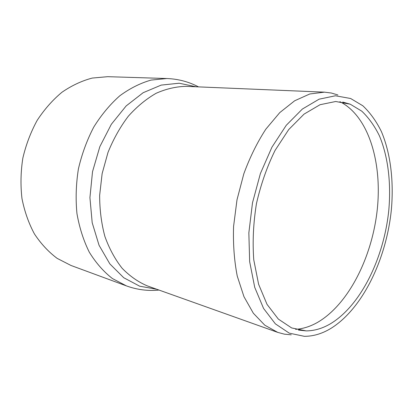 <?xml version="1.0" encoding="UTF-8"?>
<svg xmlns="http://www.w3.org/2000/svg" width="413" height="413" viewBox="0 0 413 413"><rect width="100%" height="100%" fill="white"/><g stroke="black" fill="none" stroke-linecap="round" stroke-linejoin="round"><path stroke-width="0.62" d="M330.498 328.65C362.48 309.146 386.485 259.127 391.4 209.334C393.873 180.894 390.569 153.254 381.385 131.525C376.3 121.226 370.12 112.646 362.841 105.78L350.647 98.506L335.459 95.775L319.079 99.187L302.352 109.058L286.276 125.268L271.94 147.173L260.381 173.584L252.493 202.814L248.848 232.87L249.659 261.687L254.733 287.376L263.561 308.428L275.368 323.849L289.27 333.157L304.376 336.321C313.214 336.327 321.918 333.771 330.498 328.65M337.906 94.975L331.329 93.018L324.442 92.156L309.781 93.978L294.67 100.777L279.782 112.594L265.843 129.161C257.242 142.366 249.901 157.255 243.815 173.821L237 199.799L233.577 226.438C233.004 244.078 234.233 260.634 237.253 276.101L243.964 296.684L253.339 313.224L264.795 325.191L277.701 332.377L284.407 334.163L291.242 334.814M330.431 323.782C360.921 305.465 384.013 257.774 388.798 210.16C391.214 182.969 388.101 156.542 379.392 135.784C374.565 125.95 368.701 117.746 361.798 111.174L350.239 104.195L335.707 101.5L320.039 104.716L304.051 114.122L288.697 129.594L275.012 150.502C267.01 166.8 260.825 184.497 256.458 203.588C253.35 222.922 252.446 241.646 253.752 259.751L258.605 284.268L267.035 304.371L278.331 319.084L291.65 327.943L306.131 330.89C314.339 330.854 322.439 328.485 330.431 323.782M295.584 329.342C303.07 328.81 310.437 326.461 317.685 322.31C348.608 304.19 372.01 257.33 377.208 210.016C382.386 162.779 368.726 116.136 339.884 101.675M107.716 76.679L92.249 78.067C81.81 80.819 71.723 85.543 61.981 92.228C52.642 99.992 44.372 109.378 37.165 120.374C30.763 132.119 25.988 144.705 22.839 158.133C20.722 171.756 20.433 185.215 21.966 198.508C24.522 211.404 28.667 223.201 34.413 233.903C40.939 243.753 48.522 251.915 57.164 258.378L70.984 265.466L126.471 285.915L112.413 278.543C103.627 271.687 95.935 262.926 89.337 252.26C83.55 240.619 79.42 227.713 76.947 213.542C75.538 198.901 76.023 184.033 78.403 168.943C81.857 154.059 86.978 140.095 93.772 127.049C101.381 114.84 110.049 104.422 119.78 95.806C129.894 88.387 140.312 83.147 151.029 80.091L166.821 78.527L107.716 76.679M196.082 86.776L179.17 83.219L161.199 85.099L143.156 92.703L126.146 105.945L111.345 124.272L99.843 146.661L92.522 171.689L89.926 197.636L92.192 222.705L99.043 245.245L109.848 263.897L123.724 277.717L139.677 286.194L156.687 289.234M324.442 92.156L186.217 86.363C176.294 86.523 166.294 88.816 156.217 93.24C146.279 98.903 136.977 106.569 128.309 116.239C120.214 126.93 113.446 139 107.994 152.438L102.145 173.563L99.647 195.339C99.662 209.84 101.412 223.562 104.907 236.515C109.316 248.724 115.067 259.323 122.155 268.295C129.842 276.178 138.252 282.053 147.389 285.92L277.701 332.377M350.239 104.195L342.733 102.063M306.131 330.89L298.372 330.054M198.519 86.88C188.726 81.738 178.163 78.955 166.821 78.527M158.984 290.055C147.983 291.15 137.142 289.771 126.471 285.915"/></g></svg>

